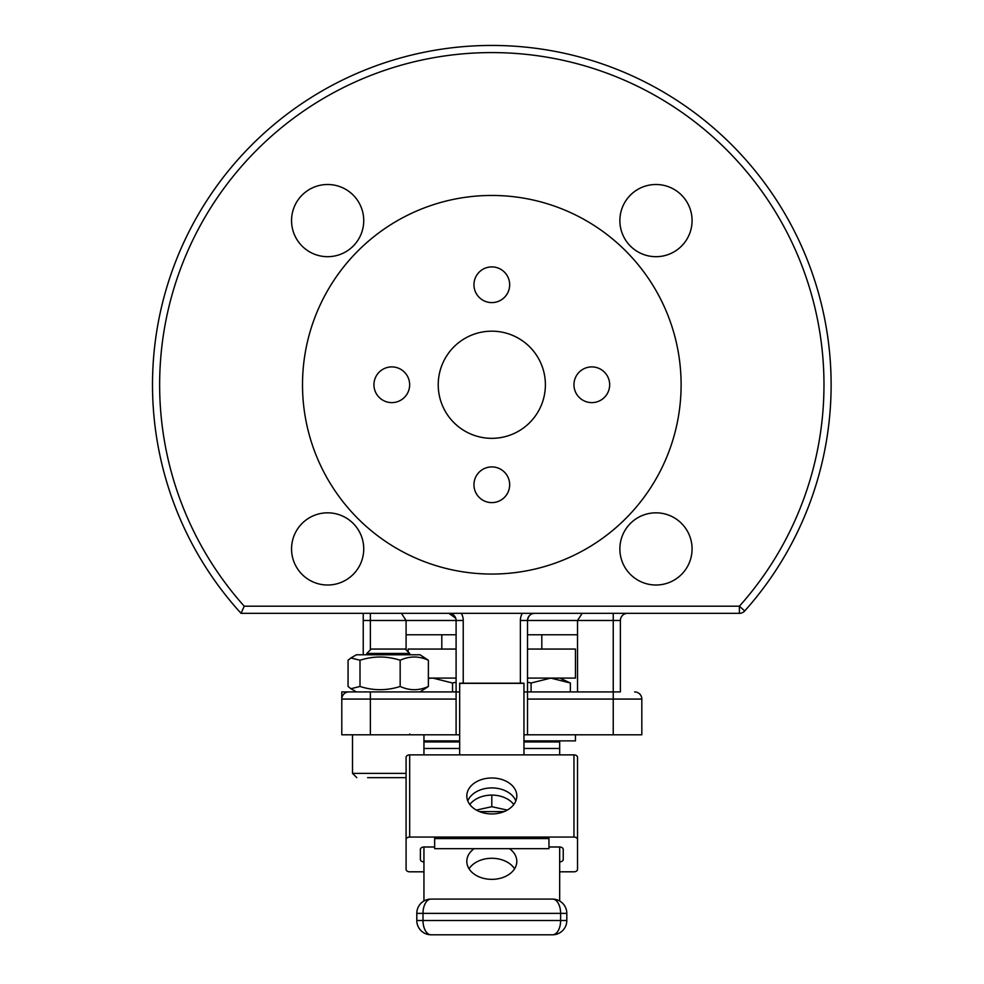 <?xml version="1.0" encoding="UTF-8"?>
<svg xmlns="http://www.w3.org/2000/svg" width="984" height="984" viewBox="0 0 984 984"><rect width="100%" height="100%" fill="white"/><g stroke="black" fill="none" stroke-linecap="round" stroke-linejoin="round"><path stroke-width="1.48" d="M423.944 740.878L459.663 740.878M523.955 740.878L575.456 740.878L575.456 734.79M452.615 741.924L452.615 740.878M559.675 754.876L559.675 741.924L523.955 741.924M459.663 741.924L423.944 741.924L423.944 754.876M434.657 846.99L423.944 846.99L423.944 901M504.103 811.615L479.516 811.615M476.33 810.09L491.803 806.708L507.277 810.09M491.803 806.708L491.803 795.097A25.006 17.983 0 0 0 469.823 804.518M423.944 846.99A3.567 2.485 180 0 0 420.377 849.475L420.377 859.401A3.567 2.485 180 0 0 423.944 861.886M577.534 839.536L577.534 757.348A3.567 2.485 180 0 0 573.955 754.876L409.664 754.876A3.567 2.485 180 0 0 406.084 757.348L406.084 839.536A3.567 2.485 0 0 1 409.664 837.064L573.955 837.064A3.567 2.485 0 0 1 577.534 839.536L577.534 869.327A3.567 2.485 0 0 1 573.955 871.812L559.675 871.812M423.944 871.812L409.664 871.812A3.567 2.485 0 0 1 406.084 869.327L406.084 787.139M406.084 869.327L406.084 839.536M491.803 813.94A25.006 17.983 180 0 1 466.81 795.97A25.006 17.983 180 0 1 489.109 778.086A25.006 17.983 180 0 1 516.231 792.108A25.006 17.983 180 0 1 516.809 795.97A25.006 17.983 180 0 1 491.803 813.94M559.675 861.886A3.567 2.485 180 0 0 563.242 859.401L563.242 849.475A3.567 2.485 180 0 0 559.675 846.99L548.961 846.99M515.837 800.927A25.006 17.983 0 0 0 491.803 787.913A25.006 17.983 0 0 0 467.781 800.927M523.955 754.876L523.955 683.179L459.663 683.179L459.663 754.876M459.663 683.363L523.955 683.363M434.657 837.064L434.657 848.688L548.961 848.688L548.961 837.064M434.657 838.577L548.961 838.577M509.527 848.688A25.006 17.983 180 0 1 516.809 861.369A25.006 17.983 180 0 1 491.803 879.352A25.006 17.983 180 0 1 466.81 861.369A25.006 17.983 180 0 1 474.091 848.688M559.675 901L559.675 846.99M416.798 920.507A14.293 14.293 0 0 0 431.09 934.8L552.528 934.8A14.293 14.293 0 0 0 566.809 920.507L566.809 913.373A14.293 14.293 0 0 0 552.528 899.081L431.09 899.081A14.293 14.293 0 0 0 416.798 913.373L416.798 920.507A14.293 14.293 0 0 0 431.09 934.8A14.293 8.093 -90 0 1 422.997 920.507L416.798 920.507M487.83 934.8L456.256 934.8M513.796 804.518A25.006 17.983 0 0 0 491.803 795.097M514.571 868.823A25.006 17.983 0 0 0 491.803 858.282A25.006 17.983 0 0 0 469.048 868.823M452.529 691.924L452.529 683.007L432.886 678.099L428.384 678.37M456.096 682.195L452.529 683.007M531.089 691.924L531.089 683.007L527.522 682.195M570.376 691.924L570.376 683.007L550.732 678.099L531.089 683.007M531.003 740.878L531.003 741.924M456.096 678.099L428.384 678.099M527.522 649.059L575.456 649.059L575.456 678.099L527.522 678.099M456.096 649.059L408.163 649.059L408.163 651.949M441.804 634.778L441.804 649.059M401.447 613.339L406.084 620.486L406.084 634.778L456.096 634.778M527.522 634.778L577.534 634.778L577.534 691.924M619.317 691.924L527.522 691.924L527.522 620.486A7.146 7.146 0 0 1 534.669 613.339C530.573 613.524 528.199 615.898 527.522 620.486L577.534 620.486L577.534 634.778M613.241 613.339L613.241 620.486L577.534 620.486L582.171 613.339M244.229 606.206A332.174 332.174 0 0 1 261.326 145.558A332.174 332.174 0 0 1 722.293 145.558A332.174 332.174 0 0 1 739.39 606.206L244.229 606.206L241.055 613.339L739.39 613.339A7.146 7.146 0 0 0 744.716 610.966L739.39 606.206L739.39 613.339M523.955 734.79L641.826 734.79L641.826 699.071A7.146 7.146 0 0 0 634.68 691.924M459.663 691.924L348.939 691.924A7.146 7.146 0 0 0 341.792 699.071L341.792 734.79L459.663 734.79M367.61 777.643L406.084 777.643L367.61 777.643M350.907 657.964L356.442 654.778L420.02 654.778L428.384 660.239C418.987 655.934 409.578 655.934 400.168 660.239C386.786 655.934 373.403 655.934 360.009 660.239L350.907 657.964L348.065 660.239L348.065 686.463L350.907 688.726L360.009 686.463C373.403 690.768 386.786 690.768 400.168 686.463C409.578 690.768 418.987 690.768 428.384 686.463L420.02 691.924M366.798 654.778L366.798 653.45L409.664 653.45L409.664 654.778M409.664 653.45L405.273 649.059L371.177 649.059L366.798 653.45M360.009 660.239L360.009 686.463M428.384 660.239L428.384 686.463M400.168 660.239L400.168 686.463M348.939 691.924A7.146 7.146 0 0 0 341.792 699.071L341.792 691.924L356.442 691.924L350.907 688.726M527.522 734.79L527.522 691.924L523.955 691.924M456.096 734.79L456.096 620.486L463.23 620.486A14.293 14.293 0 0 0 461.324 613.339M620.387 691.924L620.387 620.486A7.146 7.146 0 0 1 627.534 613.339M455.715 618.21L448.95 613.339A7.146 7.146 0 0 1 456.096 620.486L370.365 620.486L370.365 613.339M363.231 613.339L363.231 654.778M744.716 610.966A339.308 339.308 0 0 0 726.475 139.679A339.308 339.308 0 0 0 254.831 141.905A339.308 339.308 0 0 0 241.055 613.339M327.647 512.824A36.101 36.101 0 0 1 363.736 548.924A36.101 36.101 0 0 1 327.647 585.013A36.101 36.101 0 0 1 291.547 548.924A36.101 36.101 0 0 1 327.647 512.824M363.736 220.588A36.101 36.101 0 0 1 327.647 256.689A36.101 36.101 0 0 1 291.547 220.588A36.101 36.101 0 0 1 327.647 184.5A36.101 36.101 0 0 1 363.736 220.588M655.971 256.689A36.101 36.101 0 0 1 619.871 220.588A36.101 36.101 0 0 1 655.971 184.5A36.101 36.101 0 0 1 692.072 220.588A36.101 36.101 0 0 1 655.971 256.689M619.871 548.924A36.101 36.101 0 0 1 655.971 512.824A36.101 36.101 0 0 1 692.072 548.924A36.101 36.101 0 0 1 655.971 585.013A36.101 36.101 0 0 1 619.871 548.924M406.084 634.778L406.084 649.87M491.803 574.053A189.297 189.297 0 0 0 655.75 290.108A189.297 189.297 0 0 0 327.869 290.108A189.297 189.297 0 0 0 491.803 574.053M373.945 384.756A17.86 17.86 0 0 1 400.734 369.295A17.86 17.86 0 0 1 400.734 400.217A17.86 17.86 0 0 1 373.945 384.756M473.956 284.745A17.86 17.86 0 0 1 500.733 269.284A17.86 17.86 0 0 1 500.733 300.218A17.86 17.86 0 0 1 473.956 284.745M573.955 384.756A17.86 17.86 0 0 1 600.744 369.295A17.86 17.86 0 0 1 600.744 400.217A17.86 17.86 0 0 1 573.955 384.756M473.956 484.768A17.86 17.86 0 0 1 500.733 469.294A17.86 17.86 0 0 1 500.733 500.229A17.86 17.86 0 0 1 473.956 484.768M491.803 438.335A53.579 53.579 0 0 0 538.211 357.967A53.579 53.579 0 0 0 445.408 357.967A53.579 53.579 0 0 0 491.803 438.335M409.664 837.064L409.664 754.876M573.955 754.876L573.955 837.064M566.809 920.507L422.997 920.507L422.997 913.373A14.293 8.093 -90 0 1 431.09 899.081M416.798 913.373L566.809 913.373M552.528 899.081A14.293 8.093 90 0 1 560.622 913.373L560.622 920.507A14.293 8.093 90 0 1 552.528 934.8M423.944 748.467L459.663 748.467M523.955 748.467L559.675 748.467M522.295 613.339A14.293 14.293 0 0 0 520.376 620.486L527.522 620.486A7.146 7.146 0 0 1 534.669 613.339M520.376 620.486L520.376 683.179M463.23 683.179L463.23 620.486M406.084 773.362L352.506 773.362L352.506 734.79M527.522 699.071L613.241 699.071L613.241 620.486L620.387 620.486M613.241 734.79L613.241 699.071L641.826 699.071M341.792 699.071L370.365 699.071L370.365 691.924M370.365 734.79L370.365 699.071L456.096 699.071M363.231 620.486L370.365 620.486L370.365 649.87M452.123 740.878L452.123 741.924M559.847 678.099L570.376 683.007M531.495 740.878L531.495 741.924M541.815 634.778L541.815 649.059M423.944 741.924L423.944 734.79M409.664 734.064L410.377 734.79M352.506 773.362L356.798 777.643"/></g></svg>
